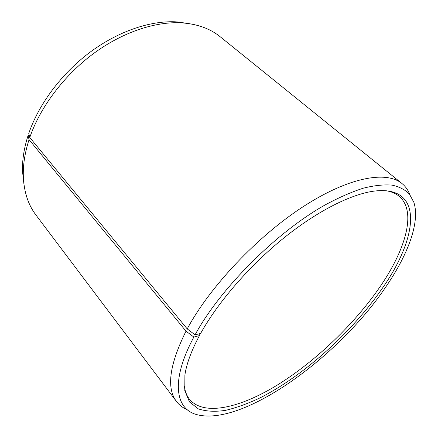 <?xml version="1.0" encoding="UTF-8"?>
<svg xmlns="http://www.w3.org/2000/svg" width="438" height="438" viewBox="0 0 438 438"><rect width="100%" height="100%" fill="white"/><g stroke="black" fill="none" stroke-linecap="round" stroke-linejoin="round"><path stroke-width="0.66" d="M386.086 190.727C391.386 191.625 395.717 193.459 399.073 196.235C417.146 211.357 405.506 249.989 379.489 287.585C353.959 324.498 315.853 360.983 278.152 384.537C240.719 407.729 203.796 416.762 189.347 399.078C186.681 395.634 184.989 391.249 184.272 385.922M199.104 333.838L199.46 335.585C191.422 350.619 186.572 363.748 184.896 374.983L184.798 390.603L189.49 401.925L198.315 408.873C205.969 411.419 215.003 411.923 225.411 410.379C236.378 407.789 248.017 403.579 260.331 397.731C303.961 375.525 351.572 332.557 381.865 288.96C417.573 238.699 424.986 185.635 375.136 190.984C352.086 193.651 317.802 210.59 283.567 238.201C249.375 265.844 217.9 302.308 200.615 333.471L195.052 334.835L187.212 328.894L29.768 137.505L28.76 133.442C38.851 103.976 61.78 73.261 90.305 52.018C118.895 30.846 151.269 20.252 177.083 21.905L189.764 23.74M29.768 137.505C40.159 107.321 63.756 75.752 93.07 53.896C122.443 32.111 155.627 21.205 181.962 22.875C197.533 24.052 210.273 28.678 220.194 36.754L401.969 183.517C405.495 186.402 408.074 190.048 409.711 194.445M187.212 328.894C209.725 286.901 257.314 236.394 303.091 206.72C348.949 176.952 386.469 170.59 401.969 183.517M195.052 334.835C220.215 288.494 276.498 232.151 325.281 204.853C338.892 197.527 351.539 191.981 363.222 188.209C374.194 185.466 383.781 184.436 391.977 185.121C399.319 186.708 405.145 189.709 409.453 194.133L413.877 202.356C420.36 222.597 407.466 255.71 384.947 288.204C337.435 358.196 240.248 428.764 194.97 414.08C175.03 407.433 171.094 379.368 193.848 337.057L186.002 331.166L29.056 139.629L28.07 135.517L29.275 135.528M199.46 335.585L193.848 337.057M187.201 409.656C182.86 407.871 179.306 405.172 176.536 401.553C166.232 388.183 169.386 364.723 186.002 331.166M176.536 401.553L35.916 214.981C28.174 204.798 23.975 191.91 23.323 176.311C22.968 164.874 24.878 152.643 29.056 139.629M23.926 184.135L22.513 171.4C22.163 160.188 24.013 148.23 28.07 135.517M177.083 21.905L181.962 22.875M22.513 171.4L23.323 176.311"/></g></svg>
